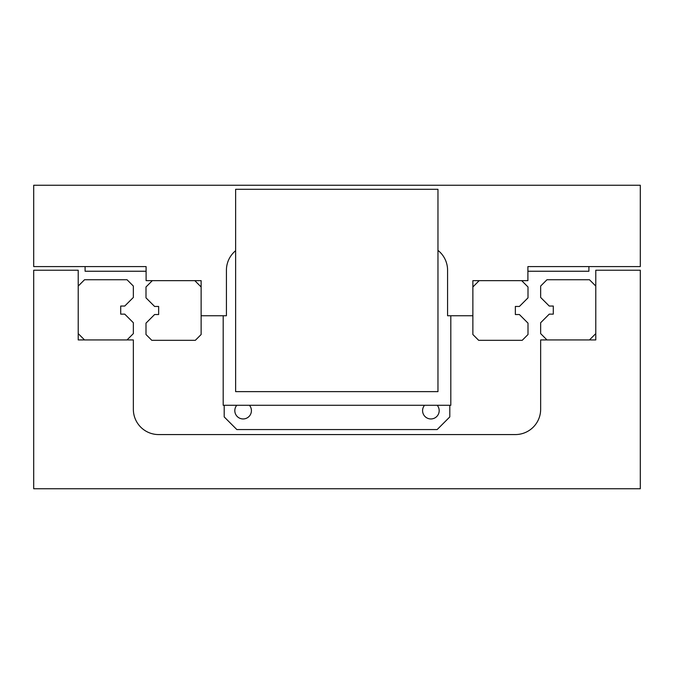 <?xml version="1.0" encoding="UTF-8"?>
<svg xmlns="http://www.w3.org/2000/svg" width="674" height="674" viewBox="0 0 674 674"><rect width="100%" height="100%" fill="white"/><g stroke="black" fill="none" stroke-linecap="round" stroke-linejoin="round"><path stroke-width="1.01" d="M235.63 250.711A25.292 25.292 0 0 0 226.422 270.232L226.422 315.752L201.13 315.752L201.13 280.654L146.098 280.654L146.098 266.584L33.7 266.584L33.7 185.249L640.3 185.249L640.3 266.584L527.902 266.584L527.902 280.654L472.87 280.654L472.87 315.752L447.578 315.752L447.578 270.232A25.292 25.292 0 0 0 437.965 250.383M33.7 270.232L78.218 270.232L78.218 339.932L133.351 339.932L133.351 409.278A25.292 25.292 0 0 0 158.643 434.57L515.357 434.57A25.292 25.292 0 0 0 540.649 409.278L540.649 339.932L595.782 339.932L595.782 270.232L640.3 270.232L640.3 488.751L33.7 488.751L33.7 270.232M124.749 306.047L120.705 306.047L120.705 314.135L124.749 314.135L133.351 322.736L133.351 333.613L127.024 339.932L84.536 339.932L78.218 333.613L78.218 286.062L84.536 279.735L127.024 279.735L133.351 286.062L133.351 297.445L124.749 306.047M540.649 297.445L540.649 286.062L546.976 279.735L589.464 279.735L595.782 286.062L595.782 333.613L589.464 339.932L546.976 339.932L540.649 333.613L540.649 322.736L549.251 314.135L553.295 314.135L553.295 306.047L549.251 306.047L540.649 297.445M152.316 280.654L194.811 280.654L201.13 286.972L201.13 334.523L195.325 340.328L151.802 340.328L145.997 334.523L145.997 323.141L154.599 314.539L158.643 314.539L158.643 306.451L154.599 306.451L145.997 297.849L145.997 286.972L152.316 280.654M528.003 286.972L528.003 297.849L519.401 306.451L515.357 306.451L515.357 314.539L519.401 314.539L528.003 323.141L528.003 334.523L522.198 340.328L478.675 340.328L472.87 334.523L472.87 286.972L479.189 280.654L521.684 280.654L528.003 286.972M85.093 266.584L85.093 271.243L146.098 271.243M223.187 315.752L223.187 405.285L450.813 405.285L450.813 315.752M527.902 271.243L588.908 271.243L588.908 266.584M437.215 405.285A8.299 8.299 0 0 1 430.888 418.95A8.299 8.299 0 0 1 424.553 405.285M249.447 405.285A8.299 8.299 0 0 1 243.12 418.95A8.299 8.299 0 0 1 236.785 405.285M449.802 405.285L449.802 416.92L437.156 429.565L236.844 429.565L224.198 416.92L224.198 405.285M437.965 189.293L235.63 189.293L235.63 391.628L437.965 391.628L437.965 189.293"/></g></svg>

